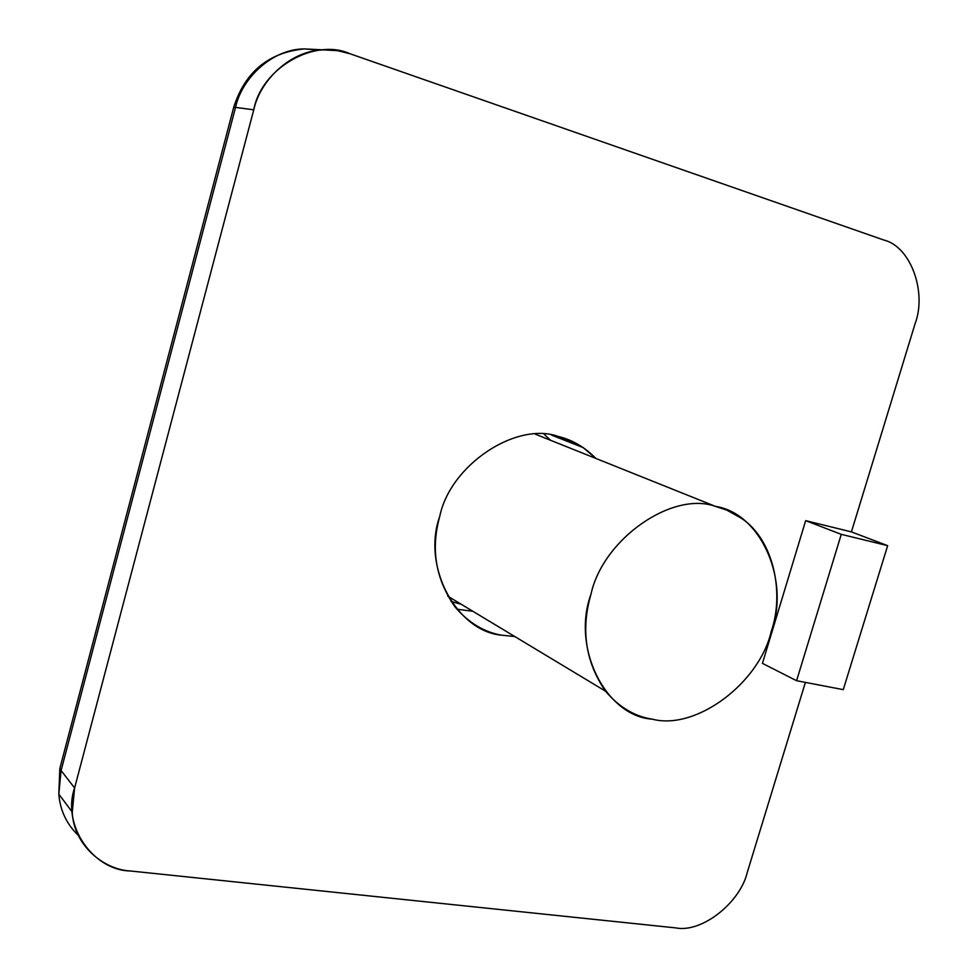 <?xml version="1.0" encoding="UTF-8"?>
<svg xmlns="http://www.w3.org/2000/svg" width="977" height="977" viewBox="0 0 977 977"><rect width="100%" height="100%" fill="white"/><g stroke="black" fill="none" stroke-linecap="round" stroke-linejoin="round"><path stroke-width="1.47" d="M652.27 719.157C634.684 716.507 619.088 707.189 605.508 691.179C585.565 662.125 580.704 629.847 590.938 594.346C602.943 538.767 672.628 490.747 715.543 506.416L535.469 434.228L715.543 506.416L726.827 510.128L741.274 518.189C773.723 539.451 784.604 593.1 771.232 631.484C759.361 683.033 695.966 730.772 652.27 719.157C695.966 730.772 759.361 683.033 771.232 631.484C790.259 581.51 761.413 513.23 715.543 506.416C672.628 490.747 602.943 538.767 590.938 594.346C571.154 648.386 606.29 716.373 652.27 719.157M461.229 604.287L451.008 601.441M544.201 434.313L550.625 440.309L544.201 434.313M595.933 458.469L583.208 447.625L558.661 436.572C516.638 421.087 450.189 464.759 439.699 516.601C450.189 464.759 516.638 421.087 558.661 436.572C572.327 439.87 584.747 447.161 595.933 458.469M762.439 663.371L805.671 520.656L851.419 531.891L915.07 323.778C927.1 292.147 910.674 246.485 883.929 240.061L350.193 53.82C314.948 37.602 261.335 68.072 253.764 109.803L74.606 787.975C61.551 825.211 92.998 870.434 130.503 870.995L675.828 927.906C701.73 933.12 740.212 902.772 747.344 872.18L805.39 682.398L747.344 872.18C740.212 902.772 701.73 933.12 675.828 927.906L130.503 870.995C102.438 869.567 73.36 843.908 72.261 812.095L74.606 787.975L253.764 109.803C260.297 79.418 291.696 49.949 323.998 49.9L337.627 50.67L350.193 53.82L883.929 240.061C910.674 246.485 927.1 292.147 915.07 323.778L851.419 531.891L887.653 545.667L843.273 689.64L887.653 545.667L841.27 534.346L805.671 520.656L762.439 663.371L796.585 680.713L841.27 534.346L796.585 680.713L843.273 689.64L796.585 680.713L762.439 663.371M514.781 636.54L501.653 635.184C456.943 631.472 421.624 566.831 439.699 516.601C430.576 549.282 435.742 579.471 455.197 607.144C468.765 622.899 484.25 632.241 501.653 635.184L514.781 636.54M320.444 50.145L304.335 48.911C272.632 48.935 241.893 77.72 235.542 107.409L233.723 107.238L233.405 108.459L233.723 107.238L235.542 107.409C241.893 77.72 272.632 48.935 304.335 48.911L316.939 49.546M235.542 107.409L253.764 109.803L235.542 107.409L61.087 770.535L74.606 787.975L61.087 770.535L235.542 107.409M472.831 611.272L456.882 609.184L472.831 611.272M61.356 762.695L59.829 768.496L61.087 770.535L59.829 768.496L61.356 762.695M78.331 835.408C66.619 824.148 60.122 810.397 58.815 794.142L61.087 770.535L58.815 794.142C60.122 810.397 66.619 824.148 78.331 835.408M841.27 534.346L887.653 545.667L851.419 531.891L805.671 520.656L841.27 534.346M605.508 691.179L447.735 596.153M551.687 435.144L583.208 447.625M72.261 812.095L58.815 794.142L59.829 768.496L233.723 107.238C245.056 71.907 268.602 52.453 304.335 48.911L323.998 49.9"/></g></svg>
